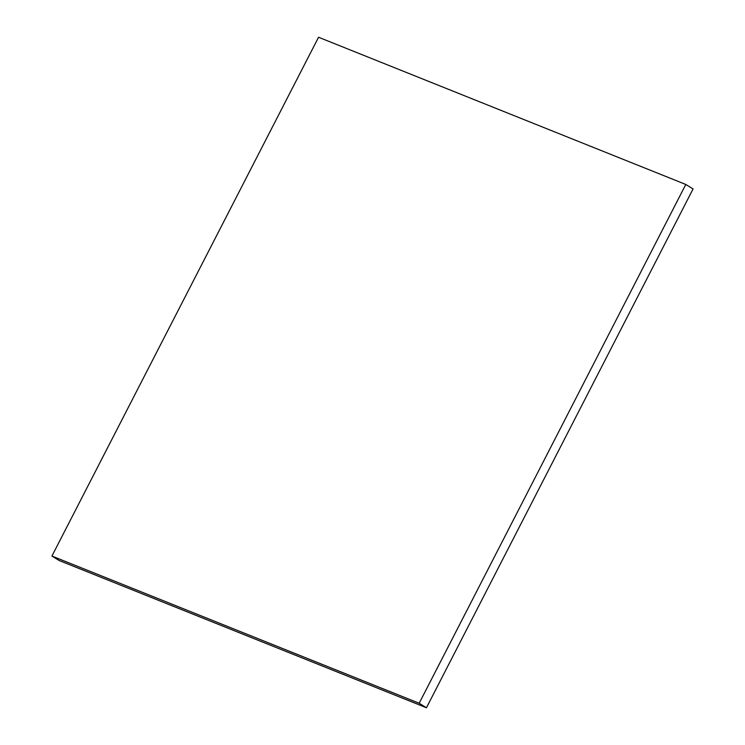 <?xml version="1.0" encoding="UTF-8"?>
<svg xmlns="http://www.w3.org/2000/svg" width="745" height="745" viewBox="0 0 745 745"><rect width="100%" height="100%" fill="white"/><g stroke="black" fill="none" stroke-linecap="round" stroke-linejoin="round"><path stroke-width="1.12" d="M685.8 184.462L693.074 188.951L426.447 707.75L59.2 560.538L51.926 556.049L318.553 37.25L685.8 184.462L419.174 703.261L51.926 556.049M426.447 707.75L419.174 703.261"/></g></svg>
